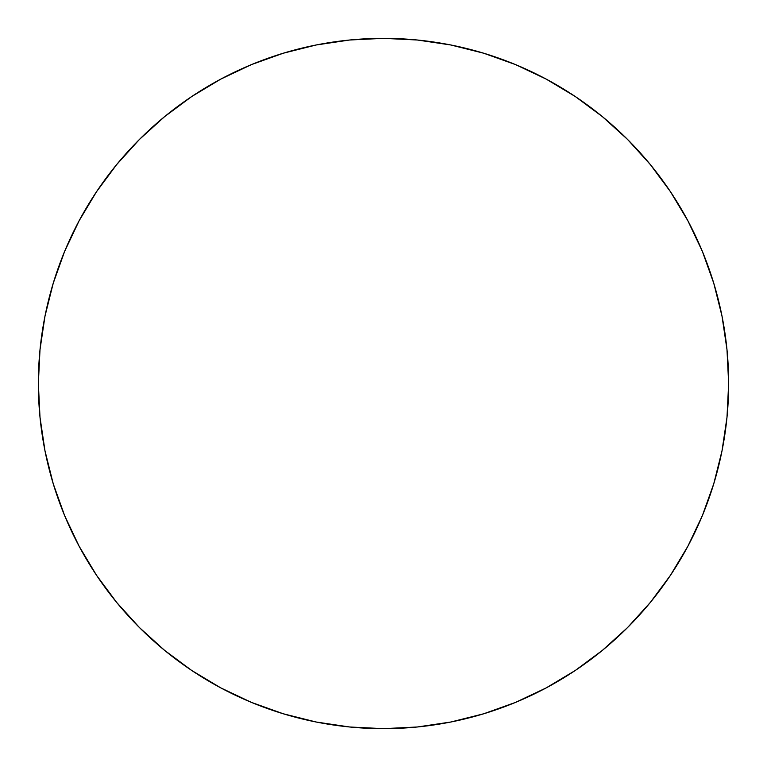 <?xml version="1.0" encoding="UTF-8"?>
<svg xmlns="http://www.w3.org/2000/svg" width="767" height="767" viewBox="0 0 767 767"><rect width="100%" height="100%" fill="white"/><g stroke="black" fill="none" stroke-linecap="round" stroke-linejoin="round"><path stroke-width="1.15" d="M38.35 383.5A345.15 345.15 0 0 1 383.5 38.35A345.15 345.15 0 0 1 728.65 383.5A345.15 345.15 0 0 1 383.5 728.65A345.15 345.15 0 0 1 38.35 383.5L40.009 417.334L44.985 450.833L53.211 483.689L64.62 515.587L79.106 546.2L96.517 575.26L116.699 602.459L139.441 627.559L164.541 650.301L191.74 670.483L220.8 687.894L251.413 702.38L283.311 713.789L316.167 722.015L349.666 726.991L383.5 728.65L417.334 726.991L450.833 722.015L483.689 713.789L515.587 702.38L546.2 687.894L575.26 670.483L602.459 650.301L627.559 627.559L650.301 602.459L670.483 575.26L687.894 546.2L702.38 515.587L713.789 483.689L722.015 450.833L726.991 417.334L728.65 383.5L726.991 349.666L722.015 316.167L713.789 283.311L702.38 251.413L687.894 220.8L670.483 191.74L650.301 164.541L627.559 139.441L602.459 116.699L575.26 96.517L546.2 79.106L515.587 64.62L483.689 53.211L450.833 44.985L417.334 40.009L383.5 38.35L349.666 40.009L316.167 44.985L283.311 53.211L251.413 64.62L220.8 79.106L191.74 96.517L164.541 116.699L139.441 139.441L116.699 164.541L96.517 191.74L79.106 220.8L64.62 251.413L53.211 283.311L44.985 316.167L40.009 349.666L38.35 383.5M713.789 283.311L702.38 251.413M575.26 96.517L546.2 79.106M283.311 53.211L251.413 64.62M96.517 191.74L79.106 220.8M53.211 483.689L64.62 515.587M191.74 670.483L220.8 687.894M483.689 713.789L515.587 702.38M670.483 575.26L687.894 546.2"/></g></svg>
